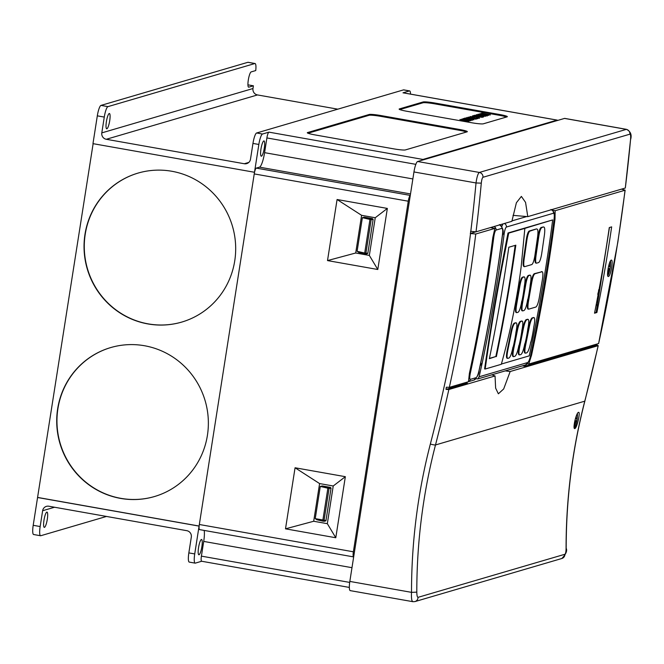 <?xml version="1.0" encoding="UTF-8"?>
<svg xmlns="http://www.w3.org/2000/svg" width="664" height="664" viewBox="0 0 664 664"><rect width="100%" height="100%" fill="white"/><g stroke="black" fill="none" stroke-linecap="round" stroke-linejoin="round"><path stroke-width="1" d="M476.984 378.829L477.897 378.912L479.117 376.787L482.255 362.743L480.105 365.864M84.984 234.326A77.63 75.671 -106.3 0 0 181.712 322.09A77.63 75.671 -106.3 0 0 234.741 260.869A77.63 75.671 -106.3 0 0 138.012 173.105A77.63 75.671 -106.3 0 0 84.984 234.326M138.129 173.072A77.63 75.671 -106.3 0 0 85.224 234.259A77.63 75.671 -106.3 0 0 181.836 322.057M57.66 408.8A77.63 75.671 -106.3 0 0 154.397 496.564A77.63 75.671 -106.3 0 0 207.417 435.343A77.63 75.671 -106.3 0 0 110.689 347.579A77.63 75.671 -106.3 0 0 57.66 408.8M110.805 347.546A77.63 75.671 -106.3 0 0 57.901 408.733A77.63 75.671 -106.3 0 0 154.513 496.531M578.477 412.377C580.817 411.199 576.958 428.338 574.833 428.537C572.36 429.691 576.211 412.56 578.477 412.377L578.643 412.361M574.302 428.189A8.317 1.677 100 0 0 576.659 421.831A8.317 1.677 100 0 0 577.398 413.589M46.837 512.093A7.76 1.56 -80 0 1 46.995 512.085A7.76 1.56 -80 0 1 47.244 519.621A7.76 1.56 -80 0 1 44.446 527.365A7.76 1.56 -80 0 1 44.289 527.374A7.76 1.56 -80 0 1 44.04 519.837A7.76 1.56 -80 0 1 46.837 512.093M199.017 554.755A7.76 1.56 100 0 0 201.814 547.02A7.76 1.56 100 0 0 201.565 539.483A7.76 1.56 100 0 0 201.408 539.492A7.76 1.56 100 0 0 198.611 547.236A7.76 1.56 100 0 0 198.86 554.772A7.76 1.56 100 0 0 199.017 554.755M109.253 113.527A7.76 1.56 -80 0 1 109.411 113.519A7.76 1.56 -80 0 1 109.66 121.055A7.76 1.56 -80 0 1 106.862 128.799A7.76 1.56 -80 0 1 106.705 128.808A7.76 1.56 -80 0 1 106.456 121.271A7.76 1.56 -80 0 1 109.253 113.527M261.433 156.189A7.76 1.56 100 0 0 264.231 148.454A7.76 1.56 100 0 0 263.981 140.917A7.76 1.56 100 0 0 263.824 140.926A7.76 1.56 100 0 0 261.027 148.67A7.76 1.56 100 0 0 261.276 156.206A7.76 1.56 100 0 0 261.433 156.189M611.237 260.155C613.644 258.985 610.664 276.299 608.423 276.465C606.066 277.652 609.037 260.346 611.237 260.155L611.411 260.147M607.751 275.718A8.317 1.668 100 0 0 610.033 268.663A8.317 1.668 100 0 0 610.482 260.927M621.504 189.149L625.148 190.145L617.852 242.086L598.613 343.562A1637.465 1596.09 -106.3 0 0 617.752 242.161A1637.465 1596.09 -106.3 0 0 625.048 190.219L555.154 210.72L554.996 219.211A1637.465 1596.09 73.7 0 1 531.565 355.149L528.727 364.063L598.613 343.562M505.254 370.885L510.168 371.525L598.239 345.645L584.876 401.097A4.432 0.515 -165.5 0 1 584.776 401.172A1637.465 1596.09 -106.3 0 0 598.139 345.712L596.903 345.114L597.085 344.01M446 389.386L448.856 389.511A1637.465 1596.09 73.7 0 1 435.493 444.963A4.432 0.515 -165.5 0 1 430.347 444.058A1633.033 1591.766 -106.3 0 0 463.24 285.478A1633.033 1591.766 -106.3 0 0 470.527 233.537L475.764 234.01A1637.465 1596.09 73.7 0 1 468.469 285.96A1637.465 1596.09 73.7 0 1 449.329 387.353L446.324 387.212L446 389.386L467.373 383.12A11.089 2.233 -80 0 1 467.149 383.128A11.089 2.233 -80 0 1 466.501 382.315M515.173 245.381A1637.465 1596.09 73.7 0 1 511.014 273.477A1637.465 1596.09 73.7 0 1 495.834 356.518L489.426 358.402M521.157 266.803C516.907 299.671 510.301 332.166 501.32 364.295L485.176 369.026C489.434 338.391 494.688 306.295 500.938 272.73L508.707 233.114L524.851 228.374L521.157 266.803M496.381 356.618A1814.38 1768.539 -106.3 0 0 512.201 269.435A1814.38 1768.539 -106.3 0 0 515.828 245.19L508.815 247.24A1814.38 1768.539 -106.3 0 1 505.188 271.485A1814.38 1768.539 -106.3 0 1 489.368 358.676L495.834 356.518M530.602 342.74L530.312 344.159C529.175 349.106 528.021 351.986 526.826 352.791L525.639 353.14C524.66 352.982 524.635 350.451 525.556 345.554L529.366 326.622C530.428 321.658 531.549 318.778 532.719 317.973L534.08 317.608L532.146 317.865C530.976 318.67 529.855 321.55 528.793 326.522A1643.035 1601.518 73.7 0 1 524.975 345.454C524.054 350.343 524.079 352.866 525.058 353.032M518.717 346.226L518.426 347.646C517.289 352.592 516.135 355.472 514.94 356.277L513.753 356.626C512.774 356.468 512.749 353.937 513.67 349.048L517.48 330.108C518.543 325.144 519.663 322.264 520.833 321.459L522.194 321.094L520.261 321.351C519.09 322.156 517.97 325.036 516.907 330.008A1643.035 1601.518 73.7 0 1 513.089 348.94C512.168 353.829 512.193 356.352 513.172 356.526M527.556 300.219L527.266 301.863C526.27 306.834 525.183 309.731 524.004 310.528L522.817 310.885C521.821 310.719 521.721 308.179 522.51 303.257L525.805 284.233C526.726 279.245 527.772 276.349 528.934 275.543L530.287 275.178L528.328 275.435C527.166 276.232 526.129 279.129 525.207 284.126A1643.035 1601.518 73.7 0 1 521.921 303.157C521.14 308.071 521.24 310.611 522.236 310.777M512.774 347.969L512.484 349.397C511.346 354.344 510.193 357.215 508.998 358.021L507.811 358.369C506.831 358.211 506.806 355.68 507.728 350.791L511.537 331.851C512.6 326.887 513.72 324.007 514.89 323.202L516.252 322.837L514.318 323.094C513.147 323.899 512.027 326.779 510.965 331.751A1643.035 1601.518 73.7 0 1 507.147 350.683C506.225 355.572 506.25 358.095 507.23 358.269M521.614 301.962L521.323 303.606C520.327 308.586 519.24 311.474 518.061 312.279L516.874 312.628C515.878 312.462 515.779 309.922 516.567 305L519.862 285.976C520.784 280.988 521.829 278.091 522.991 277.286L524.344 276.921L522.385 277.178C521.223 277.975 520.186 280.88 519.265 285.869A1643.035 1601.518 73.7 0 1 515.978 304.901C515.198 309.814 515.297 312.354 516.293 312.52M541.401 271.601L542.007 271.709C543.011 271.866 543.16 274.415 542.438 279.353L539.151 298.377C538.155 303.348 537.068 306.237 535.889 307.042L528.76 309.133C527.772 308.976 527.664 306.436 528.453 301.514L531.748 282.49C532.669 277.502 533.715 274.606 534.869 273.8L542.173 271.692L534.271 273.692C533.109 274.489 532.071 277.386 531.15 282.383A1643.035 1601.518 73.7 0 1 527.863 301.414C527.083 306.328 527.183 308.868 528.179 309.034M524.66 344.483L524.369 345.902C523.232 350.849 522.078 353.729 520.883 354.534L519.696 354.883C518.717 354.725 518.692 352.194 519.613 347.297L523.423 328.365C524.485 323.401 525.606 320.521 526.776 319.716L528.137 319.351L526.203 319.608C525.033 320.413 523.913 323.293 522.85 328.265A1643.035 1601.518 73.7 0 1 519.032 347.197C518.111 352.086 518.136 354.609 519.115 354.783M524.851 228.374L552.672 219.917A1643.035 1601.518 73.7 0 1 546.497 263.01A1643.035 1601.518 73.7 0 1 529.241 355.854L501.395 364.03M369.342 255.416L375.243 217.734L361.598 215.319L355.697 253.001L369.342 255.416L377.791 269.493L387.353 208.43L337.08 199.515L327.51 260.587L377.791 269.493M367.798 253.432L373.143 219.336L367.798 253.432L365.341 253.88M364.951 253.856L358.643 252.403L365.009 253.88A0.83 0.498 -77 0 0 365.067 253.88A0.83 0.714 -90.4 0 0 365.208 253.897L366.893 253.872M358.875 252.453L357.099 251.291L364.702 253.05L369.964 219.427L362.37 217.667L357.099 251.291M362.37 217.667L364.395 217.186L370.595 218.622A0.83 0.498 103 0 0 369.964 219.427L371.168 219.593A0.83 0.714 -90.4 0 0 370.595 218.622L372.421 218.605L364.395 217.186M372.421 218.605L373.143 219.336M327.335 523.672L333.228 485.99L319.591 483.575L313.69 521.257L327.335 523.672L335.785 537.749L345.346 476.686L295.065 467.771L285.503 528.834L335.785 537.749M325.941 520.767L331.054 488.106L325.941 520.767L323.476 521.215M330.996 488.347L329.078 488.364L324.032 520.551A0.83 0.714 89.6 0 1 323.343 521.232L325.036 521.207M323.094 521.19L316.778 519.738L323.144 521.207A0.83 0.498 103 0 0 323.21 521.215A0.83 0.714 89.6 0 0 323.343 521.232A0.83 0.83 0 0 1 323.144 521.207A0.83 0.498 103 0 1 322.837 520.385L327.875 488.198L320.28 486.438L315.242 518.625L325.949 520.534M317.01 519.779L315.242 518.625M320.28 486.438L322.306 485.957L328.506 487.393A0.83 0.498 103 0 0 327.875 488.198L329.078 488.364A0.83 0.714 -90.4 0 0 328.506 487.393L330.332 487.376L322.306 485.957M330.332 487.376L331.054 488.106M350.434 590.611A9.985 2.009 -80 0 1 350.227 590.628A9.985 2.009 -80 0 1 349.828 581.423L413.954 171.951A9.985 2.009 -80 0 1 417.631 161.51L479.35 172.449L626.467 129.339L564.74 118.4A9.985 2.009 -80 0 0 564.533 118.416L417.631 161.51M598.123 296.376L598.247 295.231M597.534 297.696L597.7 299.937L596.903 302.128L597.392 298.319M596.928 304.651L596.04 305.49M594.587 312.844L596.164 312.379L609.452 227.511M600.115 283.769L599.999 284.408M599.36 287.902L599.243 288.549M465.979 120.499L459.928 119.503L469.274 121.064L468.452 121.363L459.92 119.562M468.103 120.981L465.987 120.599M463.049 119.769L460.824 119.727M470.801 120.674L461.521 119.196L470.801 120.674M472.361 120.259L462.941 118.673M462.949 118.624L472.32 120.284L462.891 118.698M487.359 115.918L481.632 115.345L477.98 114.208L483.674 114.723L487.359 115.918L481.624 115.403L477.972 114.266M506.516 117.013A9.985 0.971 8.9 0 0 499.486 115.32L434.771 103.858A9.985 0.971 8.9 0 0 423.009 102.779L399.819 109.577M490.414 114.913L482.263 113.81L488.737 115.353L479.557 113.851L486.339 114.88L480.645 113.536L487.824 114.457L481.765 113.204L490.422 114.864L482.786 113.934M488.737 115.353L479.557 113.851M485.558 114.756L480.645 113.536M486.911 114.332L481.591 113.262M485.674 116.25L479.483 115.918L476.154 114.855L476.76 114.673L485.674 116.25L479.474 115.976L476.138 114.905M483.641 116.905L482.52 117.229L481.607 117.072L482.554 116.739L479.815 116.25L478.86 116.582L477.947 116.424L478.902 116.092L473.606 115.652L474.735 115.27L483.641 116.905M482.438 116.773L479.806 116.308M478.777 116.125L475.457 115.536M482.164 117.337L472.311 116.034L473.258 115.702L482.164 117.337M478.495 118.034L475.648 117.113L470.901 116.715L474.428 117.403L473.59 117.652L469.996 116.549L475.789 117.055L479.541 118.109L476.76 118.209L478.603 117.968M478.487 118.092L475.64 117.171L470.793 116.822M474.428 117.403L473.581 117.702L469.987 116.607M471.05 117.37L477.574 118.74L469.091 117.304M477.615 118.723L475.15 118.482M476.669 118.624L468.203 117.13M475.2 119.055L466.75 117.553M466.659 117.619L467.663 117.719M470.046 117.777L467.672 117.661L469.05 118.15L472.37 118.557M472.868 119.744L464.011 118.416L465.364 118.018L472.934 119.644M247.929 84.834L253.407 85.805L252.984 88.528A5.544 5.403 -106.3 0 0 257.483 94.935L337.81 109.17M33.806 534.495A9.985 2.009 -80 0 1 33.598 534.512A9.985 2.009 -80 0 1 33.2 525.307L40.155 526.544A9.985 2.009 100 0 0 40.554 535.74A9.985 2.009 100 0 0 40.753 535.732L106.489 516.443M93.134 143.673L33.2 525.307M97.317 115.843A9.985 2.009 -80 0 1 100.994 105.402L107.95 106.63A9.985 2.009 100 0 0 104.273 117.072L97.317 115.843L92.968 143.648L254.495 172.275L258.844 144.462L252.959 143.424A9.985 2.009 -80 0 1 256.636 132.983L262.521 134.02L268.937 132.144L422.976 159.443L557.046 120.109A5.544 1.112 -80 0 1 557.162 120.101A5.544 1.112 -80 0 1 557.478 120.483M100.994 105.402L247.904 62.3A9.985 2.009 -80 0 1 248.112 62.291L255.059 63.52A9.985 2.009 100 0 0 254.86 63.536L247.904 62.3M410.526 94.114A9.985 2.009 100 0 0 409.63 90.91A9.985 2.009 100 0 0 409.431 90.926L403.007 92.811L557.046 120.109M104.273 117.072L101.799 132.883A5.544 5.403 -106.3 0 0 106.29 139.282L244.286 163.742A5.544 5.403 -106.3 0 0 250.486 159.236L252.959 143.424M422.976 159.443A5.544 1.112 100 0 0 422.387 160.115M410.277 195.415A5.544 1.112 100 0 0 408.269 201.209L353.373 551.792L199.333 524.494A5.544 1.112 100 0 0 199.134 526.112L37.557 497.502M353.671 556.905A5.544 1.112 -80 0 1 353.597 556.905A5.544 1.112 -80 0 1 353.373 551.792M369.217 114.482L307.532 132.576A9.985 0.971 8.9 0 0 307.299 132.734A9.985 0.971 8.9 0 0 315.018 134.908L393.644 148.844A9.985 0.971 8.9 0 0 405.405 149.923L467.091 131.829A9.985 0.971 8.9 0 0 467.331 131.663A9.985 0.971 8.9 0 0 459.604 129.488L380.987 115.561A9.985 0.971 8.9 0 0 369.217 114.482L369.084 115.295L307.988 133.223M499.619 114.507L434.903 103.036A9.985 0.971 8.9 0 0 423.134 101.957L399.363 108.929A9.985 0.971 8.9 0 0 399.13 109.095A9.985 0.971 8.9 0 0 406.849 111.27L471.564 122.732A9.985 0.971 8.9 0 0 483.334 123.811L507.105 116.839A9.985 0.971 8.9 0 0 507.337 116.681A9.985 0.971 8.9 0 0 499.619 114.507L499.486 115.32M408.269 201.209L254.237 173.91L199.333 524.494M189.447 562.076A9.985 2.009 -80 0 1 189.24 562.093A9.985 2.009 -80 0 1 188.842 552.896L194.726 553.934A9.985 2.009 100 0 0 195.125 563.138A9.985 2.009 100 0 0 195.324 563.122L201.69 561.254M409.431 90.926L403.546 89.881L256.636 132.983M403.546 89.881A9.985 2.009 -80 0 1 403.753 89.872L409.63 90.91M262.521 134.02A9.985 2.009 100 0 0 258.844 144.462M107.95 106.63L254.86 63.536M253.407 85.805L248.776 87.167A7.76 1.56 -80 0 1 248.618 87.175A7.76 1.56 -80 0 1 248.369 79.638A7.76 1.56 -80 0 1 251.166 71.903L255.748 70.558A9.985 2.009 100 0 0 255.059 63.52M188.842 552.896L191.315 537.085A5.544 5.403 -106.3 0 0 186.825 530.685L48.829 506.225A5.544 5.403 -106.3 0 0 42.629 510.732L40.155 526.544M194.726 553.934L199.075 526.129M476.03 231.819L511.878 221.303L516.401 202.736L521.373 196.403L525.556 202.387L527.789 216.638L625.314 188.028A1637.465 1596.09 -106.3 0 0 630.576 139.365C630.817 136.029 630.584 134.302 629.887 134.178L482.985 177.28C482.23 177.827 481.666 179.786 481.292 183.156A1637.465 1596.09 73.7 0 1 476.03 231.819L470.618 231.313L470.527 233.537M416.801 592.139C416.876 595.492 417.282 597.235 418.013 597.351L564.923 554.257C565.637 553.701 566.027 551.734 566.085 548.339A577.796 563.196 73.7 0 1 573.14 457.28A577.796 563.196 73.7 0 1 584.776 401.172L435.493 444.963A577.796 563.196 -106.3 0 0 423.856 501.079A577.796 563.196 -106.3 0 0 416.801 592.139L411.514 592.354C411.24 598.372 411.73 601.484 413 601.7L350.227 590.628M481.292 183.156L476.022 182.957C476.876 176.923 477.98 173.428 479.35 172.449A4.432 4.324 -106.3 0 1 482.985 177.28M542.322 249.515L541.675 253.856C540.811 258.852 539.799 261.757 538.637 262.562L536.562 263.168C535.558 263.01 535.383 260.454 536.039 255.507L538.811 236.392C539.6 231.379 540.571 228.466 541.716 227.661L543.293 226.922L541.044 227.544C539.907 228.35 538.936 231.255 538.155 236.276A1643.035 1601.518 73.7 0 1 535.408 255.399C534.761 260.338 534.943 262.894 535.948 263.06M536.296 228.939L536.96 229.055C537.981 229.221 538.205 231.777 537.616 236.741L534.844 255.856C533.989 260.852 532.976 263.757 531.806 264.562L524.676 266.654C523.672 266.496 523.498 263.94 524.145 258.993L526.925 239.878C527.714 234.865 528.685 231.96 529.831 231.147L536.462 228.922L529.158 231.031C528.021 231.836 527.05 234.741 526.27 239.762A1643.035 1601.518 73.7 0 1 523.522 258.885C522.875 263.824 523.058 266.38 524.062 266.546M479.117 376.787L527.731 362.527C528.685 361.888 529.631 359.581 530.569 355.613L530.602 355.481M530.569 355.613A1637.465 1596.09 -106.3 0 0 554.058 219.402C554.481 215.435 554.291 213.376 553.469 213.235L506.4 227.038C505.487 227.686 504.731 230.018 504.134 234.043A1637.465 1596.09 73.7 0 1 497.942 277.311A1637.465 1596.09 73.7 0 1 482.255 362.743M552.672 219.917L508.026 232.989C498.722 279.519 490.92 324.829 484.596 368.927L485.176 369.026M449.329 387.353L468.469 381.742L469.398 373.384A1637.465 1596.09 -106.3 0 0 492.829 237.446L494.896 228.399L475.764 234.01M510.168 371.525L503.685 388.938L498.365 393.802L495.626 388.116L495.045 375.957L448.856 389.511M594.521 313.209A1637.465 1596.09 -106.3 0 0 609.278 227.569L611.652 226.872A1637.465 1596.09 73.7 0 1 596.894 312.512L594.521 313.209M555.154 210.72L552.672 210.28M527.307 363.806L528.727 364.063M526.071 364.727A11.089 2.233 -80 0 1 524.784 366.271L596.903 345.114M495.045 375.957L491.792 374.836M490.406 227.603L494.896 228.399M527.789 216.638L513.015 215.36M630.576 139.365L625.314 188.028M501.893 226.308L503.013 223.909M492.132 227.91L492.671 226.939M502.333 235.612L502.324 235.629C502.955 231.072 502.814 228.648 501.909 228.358L496.058 230.076C495.153 230.715 494.389 233.056 493.792 237.081A1637.465 1596.09 73.7 0 1 487.6 280.341A1637.465 1596.09 73.7 0 1 470.311 373.292C469.539 377.202 469.548 379.227 470.328 379.368L476.146 377.658C477.101 377.019 478.047 374.712 478.985 370.753L479.018 370.612M470.278 233.487L475.864 231.852M508.707 233.114L508.026 232.989M515.505 322.745L516.077 322.853C517.073 323.011 517.148 325.543 516.293 330.456L515.862 332.681C516.21 331.519 513.986 345.238 512.674 348.343L512.932 347.206M507.811 358.369L507.064 358.278M523.572 276.83L524.178 276.938C525.183 277.096 525.332 279.644 524.61 284.582L524.211 286.972M516.874 312.628L516.119 312.536M524.676 266.654L523.888 266.563M543.119 226.93L543.783 227.047C544.812 227.212 545.028 229.777 544.447 234.732L542.347 249.349M536.562 263.168L535.773 263.068M529.515 275.087L530.121 275.195C531.125 275.352 531.275 277.901 530.553 282.839L530.154 285.229M522.817 310.885L522.062 310.793M528.76 309.133L528.005 309.042M521.447 321.002L522.02 321.11C523.016 321.268 523.091 323.8 522.236 328.713L521.804 330.938C522.153 329.776 519.929 343.495 518.617 346.6L518.875 345.463M513.753 356.626L513.006 356.535M527.39 319.259L527.963 319.367C528.959 319.525 529.034 322.057 528.179 326.97L527.747 329.195C528.096 328.033 525.871 341.752 524.56 344.857L524.817 343.72M519.696 354.883L518.949 354.792M533.333 317.517L533.906 317.624C534.902 317.782 534.976 320.314 534.122 325.227L533.69 327.452C534.039 326.29 531.814 340.009 530.503 343.114L530.76 341.977M525.639 353.14L524.892 353.049M566.085 548.339L566.184 548.281C566.193 498.307 572.418 449.246 584.876 401.097M607.601 274.722L608.88 269.235L609.793 268.97L610.224 266.247L609.295 266.513L609.494 263.151M608.174 268.281L609.793 268.97M415.847 164.34L266.895 137.938L264.596 152.662A13.861 2.789 -80 0 1 259.483 167.162L256.279 168.108L410.277 195.399M254.237 173.91A5.544 1.112 -80 0 1 254.544 172.258L254.495 172.275M254.544 172.258A5.544 1.112 -80 0 1 256.279 168.108M266.895 137.938A5.544 1.112 -80 0 1 268.937 132.144M349.687 582.411L201.408 556.133L203.715 541.417A13.861 2.789 100 0 0 204.163 530.42M201.408 556.133A5.544 1.112 100 0 0 201.632 561.246A5.544 1.112 100 0 0 201.748 561.238M199.134 526.112A5.544 1.112 100 0 0 199.557 529.606A5.544 1.112 100 0 0 199.673 529.598M466.51 131.995A9.985 0.971 8.9 0 0 459.48 130.31L380.854 116.374A9.985 0.971 8.9 0 0 369.084 115.295M37.732 497.452L199.142 526.054M596.164 312.379L596.894 312.512M574.111 427.267L575.713 421.383L576.601 421.125L577.024 418.395L576.12 418.66L576.153 416.353M574.576 422.105L574.086 425.956M574.941 420.42L576.601 421.125M486.446 115.702L478.902 114.366L481.815 115.295L486.538 115.636M478.893 114.424L486.438 115.76M477.499 114.889L476.935 115.162L479.665 115.868L484.587 116.142L476.926 115.212M484.471 116.175L477.491 114.938M475.466 115.486L474.519 115.818M474.528 115.76L473.615 115.594M479.815 116.25L478.86 116.582M478.869 116.532L477.955 116.366M483.649 116.847L482.52 117.229M482.529 117.179L481.616 117.013M482.172 117.279L473.224 116.192M473.233 116.142L472.32 115.976M476.76 118.209L479.4 118.258M476.769 118.15L476.271 117.993M472.361 118.524L475.266 118.964M475.208 119.005L474.254 118.64M476.188 119.171L468.942 118.267M468.95 118.209L466.759 117.503M472.876 119.686L471.282 119.188M473.864 119.802L465.854 118.308L464.924 118.632M464.933 118.574L464.011 118.416M471.39 120.176L463.812 118.814M470.444 120.723L461.53 119.147M469.274 121.064L468.452 121.363M468.46 121.305L467.547 121.147M596.961 302.137L597.409 298.343M598.297 295.239L598.339 295.771M598.521 289.927L598.936 292.052L597.799 294.559M597.899 293.944L598.762 290.683M597.841 293.936L598.712 290.674M600.571 281.403L600.43 282.034M361.598 215.319L337.08 199.515M327.51 260.587L355.697 253.001M319.591 483.575L295.065 467.771M285.503 528.834L313.69 521.257M375.243 217.734L387.353 208.43M333.228 485.99L345.346 476.686M373.077 219.577L371.168 219.593L365.897 253.216L364.702 253.05A0.83 0.498 -77 0 0 365.009 253.88A0.83 0.83 0 0 0 365.208 253.897A0.83 0.714 -90.4 0 0 365.897 253.216L367.814 253.2M629.887 134.178A4.432 4.324 -106.3 0 0 626.26 129.355L564.533 118.416M349.828 581.423L411.514 592.354A582.237 567.521 73.7 0 1 430.347 444.058M470.801 231.338A1633.033 1591.766 -106.3 0 0 476.022 182.957L413.954 171.951M554.166 219.062L554.996 219.211M530.768 355.008L531.565 355.149M522.402 365.856L524.784 366.271M466.933 383.037L467.373 383.12M511.952 220.88L526.809 216.522M478.985 370.753A1637.465 1596.09 -106.3 0 0 502.324 235.629M514.89 323.202L514.318 323.094M511.537 331.851L510.965 331.751M507.728 350.791L507.147 350.683M522.991 277.286L522.385 277.178M519.862 285.976L519.265 285.869M516.567 305L515.978 304.901M526.925 239.878L526.27 239.762M529.831 231.147L529.158 231.031M524.145 258.993L523.522 258.885M541.716 227.661L541.044 227.544M538.811 236.392L538.155 236.276M536.039 255.507L535.408 255.399M528.934 275.543L528.328 275.435M525.805 284.233L525.207 284.126M522.51 303.257L521.921 303.157M531.748 282.49L531.15 282.383M534.869 273.8L534.271 273.692M528.453 301.514L527.863 301.414M520.833 321.459L520.261 321.351M517.48 330.108L516.907 330.008M513.67 349.048L513.089 348.94M526.776 319.716L526.203 319.608M523.423 328.365L522.85 328.265M519.613 347.297L519.032 347.197M532.719 317.973L532.146 317.865M529.366 326.622L528.793 326.522M525.556 345.554L524.975 345.454M418.013 597.351A4.432 4.324 73.7 0 1 414.934 601.592L561.835 558.499C565.994 554.149 567.438 550.738 566.184 548.281M564.923 554.257A4.432 4.324 73.7 0 1 561.835 558.499M608.066 268.854L608.88 269.235M607.767 270.904L608.265 270.978M248.801 162.414L244.286 163.742M257.483 94.935L106.29 139.282M252.984 88.528L101.799 132.883M54.539 507.238L42.629 510.732M264.596 152.662L412.859 178.94M259.483 167.162L410.51 193.929M203.715 541.417L351.978 567.687M423.009 102.779L423.134 101.957M434.771 103.858L434.903 103.036M380.854 116.374L380.987 115.561M459.48 130.31L459.604 129.488M575.389 418.727L576.103 418.66L575.389 418.727M574.816 420.959L575.713 421.383M574.543 423.043L575.099 423.126M492.879 237.114L493.792 237.081M494.041 226.54A3.328 3.245 73.7 0 1 496.058 230.076M470.328 379.368A3.328 3.245 73.7 0 1 468.46 381.651M499.884 224.822A3.328 3.245 73.7 0 1 501.909 228.358M476.146 377.658A3.328 3.245 73.7 0 1 473.913 380.082L473.913 380.082C477.416 376.895 479.134 373.766 479.068 370.695C488.704 326.032 496.481 281.013 502.399 235.629C504.109 231.412 503.104 227.735 499.403 224.606M527.731 362.527A3.328 3.245 73.7 0 1 525.498 364.943L525.498 364.943C529 361.764 530.719 358.635 530.652 355.564C540.371 310.52 548.198 265.119 554.133 219.352L554.066 219.278M554.058 219.402L554.133 219.352C555.345 214.646 554.282 211.359 550.962 209.484M553.469 213.235A3.328 3.245 -106.3 0 0 551.444 209.7M506.4 227.038A3.328 3.245 -106.3 0 0 504.383 223.502M504.134 234.043L502.623 234.052M195.125 563.138L189.24 562.093M40.554 535.74L33.598 534.512M475.947 378.696L477.341 378.936M530.146 285.296L530.154 285.205C530.42 284.275 528.702 297.248 527.473 300.576L527.689 299.489M524.203 287.039L524.211 286.948C524.477 286.018 522.759 298.991 521.53 302.319L521.746 301.232M412.792 601.708L414.934 601.592M630.675 139.291C631.929 134.684 630.526 131.372 626.467 129.339M201.632 561.246L349.339 587.424M353.597 556.905L199.557 529.606M403.123 92.802L557.162 120.101M468.46 381.675L473.913 380.082M477.897 378.912L525.498 364.943"/></g></svg>
